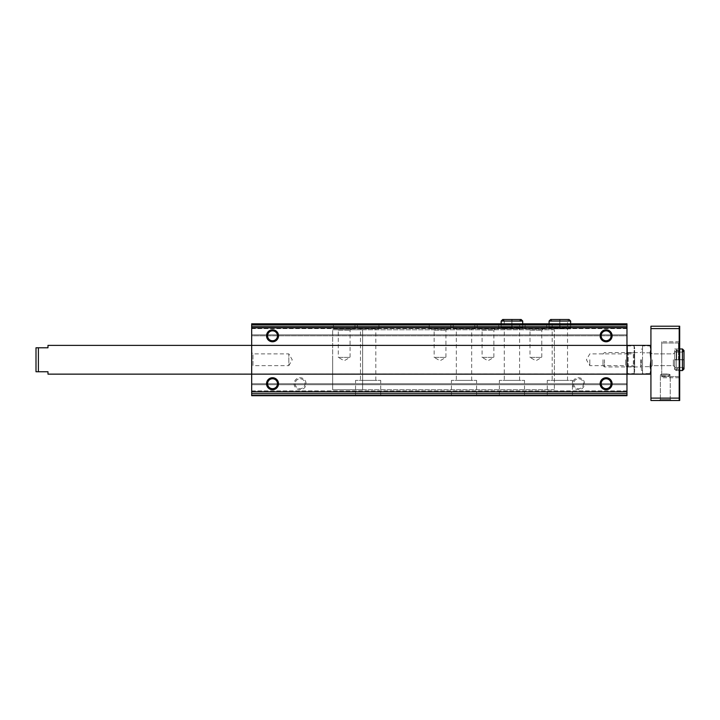<?xml version="1.0" encoding="UTF-8"?>
<svg xmlns="http://www.w3.org/2000/svg" width="720" height="720" viewBox="0 0 720 720"><rect width="100%" height="100%" fill="white"/><g stroke="black" fill="none" stroke-linecap="round" stroke-linejoin="round"><path stroke-width="0.54" stroke-dasharray="3.6 2.7" d="M294.102 383.724A5.994 5.994 0 0 0 303.084 388.917A5.994 5.994 0 0 0 303.084 378.54A5.994 5.994 0 0 0 294.102 383.724M572.562 383.724A5.994 5.994 0 0 0 581.553 388.917A5.994 5.994 0 0 0 581.553 378.54A5.994 5.994 0 0 0 572.562 383.724M251.676 324.297L251.676 395.703L626.967 395.703L626.967 391.869L626.967 395.703L251.676 395.703L626.967 395.703L626.967 394.749L626.967 395.703L251.676 395.703L251.676 391.869L251.676 395.703L251.676 394.749L251.676 395.703L626.967 395.703L626.967 323.811L626.967 335.799L626.967 323.811L251.676 323.811L626.967 323.811L251.676 323.811L251.676 324.297L626.967 324.297L251.676 324.297L251.676 323.811L626.967 323.811L251.676 323.811L251.676 324.774L251.676 323.811L251.676 324.297L626.967 324.297L251.676 324.297L251.676 328.131L626.967 328.131L251.676 328.131L626.967 328.131L251.676 328.131L251.676 328.608L251.676 324.774L251.676 328.131L626.967 328.131L251.676 328.131L626.967 328.131L251.676 328.131L251.676 335.799L626.967 335.799L626.967 334.836L626.967 335.799L251.676 335.799L251.676 324.297L626.967 324.297M357.363 323.811L378.936 323.811L357.363 323.811L357.363 328.842L378.936 328.842L357.363 328.842M453.222 323.811L474.786 323.811L453.222 323.811L453.222 328.842L474.786 328.842L453.222 328.842M511.857 328.842L502.713 328.842L501.147 327.285L522.72 327.285L512.064 327.285L512.064 321.057C512.028 319.05 511.992 319.05 511.956 321.057L511.956 327.285C511.992 329.301 512.028 329.301 512.064 327.285C512.028 329.301 511.992 329.301 511.956 327.285L511.911 327.285C511.875 329.301 511.839 329.301 511.803 327.285C511.839 329.301 511.875 329.301 511.911 327.285L511.911 321.057C511.875 319.05 511.839 319.05 511.803 321.057L511.803 327.285L501.147 327.285L501.147 323.811L522.72 323.811L501.147 323.811L501.147 328.842L522.72 328.842L501.147 328.842M559.782 328.842L550.638 328.842L549.081 327.285L570.645 327.285L559.998 327.285L559.998 321.057C559.962 319.05 559.926 319.05 559.89 321.057L559.89 327.285C559.926 329.301 559.962 329.301 559.998 327.285C559.962 329.301 559.926 329.301 559.89 327.285L559.836 327.285C559.8 329.301 559.764 329.301 559.728 327.285C559.764 329.301 559.8 329.301 559.836 327.285L559.836 321.057C559.8 319.05 559.764 319.05 559.728 321.057L559.728 327.285L549.081 327.285L549.081 323.811L570.645 323.811L549.081 323.811L549.081 328.842L570.645 328.842L549.081 328.842M333.396 323.811L354.969 323.811L333.396 323.811L333.396 328.842L354.969 328.842L333.396 328.842M429.255 323.811L450.828 323.811L429.255 323.811L429.255 328.842L450.828 328.842L429.255 328.842M477.189 323.811L498.753 323.811L477.189 323.811L477.189 328.842L498.753 328.842L477.189 328.842M525.114 323.811L546.687 323.811L525.114 323.811L525.114 328.842L546.687 328.842L525.114 328.842M626.967 328.608L626.967 334.836L626.967 328.608L251.676 328.608L251.676 335.799L626.967 335.799L251.676 335.799L251.676 328.608L626.967 328.608M650.925 373.896L47.979 374.139L47.979 371.745L47.979 374.139L47.979 371.745L36 371.745L36 347.778L36 371.745L36 347.778L47.979 347.778L38.394 347.778L47.979 347.778L47.979 345.384L47.979 347.778L47.979 345.384L332.676 345.384L251.676 345.384L332.676 345.384L332.676 389.718L332.676 329.805L332.676 389.718L332.676 329.805L332.676 374.139L332.676 345.384L251.676 345.384L251.676 374.139L251.676 345.384L251.676 374.139L251.676 345.384L626.967 345.384L626.967 374.139L626.967 345.384L626.967 374.139L626.967 345.384L554.355 345.384L554.355 389.718L554.355 329.805L554.355 374.139L554.355 345.384L626.967 345.384L362.637 345.384L362.637 389.718L362.637 329.805L362.637 374.139L362.637 345.384L650.925 345.384L650.925 374.139L650.925 345.618M626.967 391.869L626.967 383.724L626.967 394.749L626.967 391.869L251.676 391.869L251.676 391.392L626.967 391.392L251.676 391.392L626.967 391.392L251.676 391.392L251.676 390.915L251.676 391.869L251.676 391.392L626.967 391.392L251.676 391.392L626.967 391.392L251.676 391.392L251.676 383.724L626.967 383.724L626.967 384.687L626.967 383.724L251.676 383.724L251.676 394.749L251.676 391.869L626.967 391.869M355.563 395.703L380.727 395.703L355.563 395.703L355.563 380.367L380.727 380.367L355.563 380.367M451.422 395.703L476.586 395.703L451.422 395.703L451.422 380.367L476.586 380.367L451.422 380.367M499.356 395.703L524.52 395.703L499.356 395.703L499.356 380.367L524.52 380.367L499.356 380.367M547.281 395.703L572.445 395.703L547.281 395.703L547.281 380.367L572.445 380.367L547.281 380.367M626.967 390.915L626.967 384.687L626.967 390.915L251.676 390.915L251.676 383.724L626.967 383.724L251.676 383.724L251.676 390.915L626.967 390.915M251.676 366.948L251.676 352.575L251.676 366.948L252.981 365.652L252.981 353.871L252.981 365.652L288.828 365.652L288.828 353.871L288.828 365.652L292.23 359.757L288.828 353.871L252.981 353.871L251.676 352.575M573.606 383.724A4.95 4.95 0 0 0 581.031 388.017A4.95 4.95 0 0 0 581.031 379.431A4.95 4.95 0 0 0 573.606 383.724A4.95 4.95 0 0 0 578.556 388.674A4.95 4.95 0 0 0 583.506 383.724A4.95 4.95 0 0 0 578.556 378.774A4.95 4.95 0 0 0 573.606 383.724M295.137 383.724A4.95 4.95 0 0 0 302.562 388.017A4.95 4.95 0 0 0 302.562 379.431A4.95 4.95 0 0 0 295.137 383.724A4.95 4.95 0 0 0 300.087 388.674A4.95 4.95 0 0 0 305.046 383.724A4.95 4.95 0 0 0 300.087 378.774A4.95 4.95 0 0 0 295.137 383.724M601.164 383.724A4.95 4.95 0 0 0 608.589 388.017A4.95 4.95 0 0 0 608.589 379.431A4.95 4.95 0 0 0 601.164 383.724M601.164 335.799A4.95 4.95 0 0 0 608.589 340.083A4.95 4.95 0 0 0 608.589 331.506A4.95 4.95 0 0 0 601.164 335.799M267.579 383.724A4.95 4.95 0 0 0 275.004 388.017A4.95 4.95 0 0 0 275.004 379.431A4.95 4.95 0 0 0 267.579 383.724M267.579 335.799A4.95 4.95 0 0 0 275.004 340.083A4.95 4.95 0 0 0 275.004 331.506A4.95 4.95 0 0 0 267.579 335.799M543.087 328.842L541.791 330.147L541.791 357.363L535.896 360.765L530.01 357.363L541.791 357.363L530.01 357.363L530.01 330.147L541.791 330.147L530.01 330.147L528.714 328.842L543.087 328.842L528.714 328.842M495.162 328.842L493.866 330.147L493.866 357.363L487.971 360.765L482.076 357.363L493.866 357.363L482.076 357.363L482.076 330.147L493.866 330.147L482.076 330.147L480.78 328.842L495.162 328.842L480.78 328.842M447.228 328.842L445.932 330.147L445.932 357.363L440.037 360.765L434.151 357.363L445.932 357.363L434.151 357.363L434.151 330.147L445.932 330.147L434.151 330.147L432.855 328.842L447.228 328.842L432.855 328.842M351.369 328.842L350.073 330.147L350.073 357.363L344.187 360.765L338.292 357.363L350.073 357.363L338.292 357.363L338.292 330.147L350.073 330.147L338.292 330.147L336.996 328.842L351.369 328.842L336.996 328.842M552.195 380.367L567.531 380.367L552.195 380.367L552.195 328.842L567.531 328.842L552.195 328.842M504.27 380.367L519.606 380.367L504.27 380.367L504.27 328.842L519.606 328.842L504.27 328.842M456.336 380.367L471.672 380.367L456.336 380.367L456.336 328.842L471.672 328.842L456.336 328.842M360.477 380.367L375.813 380.367L360.477 380.367L360.477 328.842L375.813 328.842L360.477 328.842M554.355 359.757L554.355 389.718L554.355 359.757M625.671 359.757L625.671 365.652L625.671 359.757M589.824 359.757L589.824 365.652L589.824 359.757M650.925 398.106L679.203 398.106L679.203 400.5L650.925 400.5L650.925 326.214L679.203 326.214L679.203 328.608L650.925 328.608M47.979 371.745L38.394 371.745L38.394 347.778L38.394 371.745L47.979 371.745M678.492 359.757L678.492 342.981L678.492 359.757M661.716 376.038L661.716 374.94L660.357 374.94L661.716 374.94L661.716 374.157L661.716 376.038C665.397 377.181 668.178 376.812 670.059 374.94L660.357 374.94L670.257 374.94L668.565 373.959L662.058 373.959L668.565 373.959L670.059 374.94L668.907 376.038L661.716 376.038L661.716 377.73L661.716 376.038M660.357 399.465L660.357 374.94L660.357 399.465L670.257 399.465L660.357 399.465L670.257 399.465L660.357 399.465L659.313 400.5L671.301 400.5L659.313 400.5L671.301 400.5L659.313 400.5L660.357 399.465M679.203 400.5L679.689 400.5L679.689 326.214L679.203 326.214L679.203 400.5L679.203 326.214M679.203 398.106L679.203 328.608M679.689 359.757L679.689 370.548L679.689 359.757M679.203 359.757L679.203 341.784L679.203 359.757M652.23 359.757L652.23 365.652L652.23 359.757M673.353 359.757L673.353 365.652L673.353 359.757M674.658 359.757L674.658 370.548L674.658 359.757M332.676 359.757L332.676 389.718L332.676 359.757M661.716 374.157L661.716 341.784L661.716 374.157M661.716 359.757L661.716 342.981L661.716 359.757M676.647 359.757L676.647 350.172L676.647 359.757M362.637 359.757L362.637 389.718L362.637 359.757M682.443 352.089L676.215 352.089L682.443 352.089L682.443 359.784C684.45 359.82 684.45 359.856 682.443 359.892C684.45 359.856 684.45 359.82 682.443 359.784C684.45 359.82 684.45 359.856 682.443 359.892L676.215 359.892L676.215 370.548L676.215 359.631C674.199 359.667 674.199 359.703 676.215 359.739L682.443 359.739C684.45 359.703 684.45 359.667 682.443 359.631L676.215 359.631C674.199 359.667 674.199 359.703 676.215 359.739L682.443 359.739C684.45 359.703 684.45 359.667 682.443 359.631L676.215 359.631C674.199 359.667 674.199 359.703 676.215 359.739C674.199 359.703 674.199 359.667 676.215 359.631L676.215 348.975L674.658 350.532L674.658 368.991L676.215 370.548L676.215 348.975L674.658 350.532L674.658 368.991C675.198 367.659 675.711 367.137 676.215 367.425L676.215 352.089C675.882 352.431 675.369 351.909 674.658 350.532L674.658 359.685L674.658 350.532C675.369 351.909 675.882 352.431 676.215 352.089L676.215 367.425C675.711 367.137 675.198 367.659 674.658 368.991L674.658 359.838L674.658 368.991L676.215 370.548L676.215 359.892C674.199 359.856 674.199 359.82 676.215 359.784C674.199 359.82 674.199 359.856 676.215 359.892L682.443 359.892C684.45 359.856 684.45 359.82 682.443 359.784L676.215 359.784C674.199 359.82 674.199 359.856 676.215 359.892C674.199 359.856 674.199 359.82 676.215 359.784L676.215 367.425L676.215 359.784L682.443 359.784L682.443 367.425L682.443 359.739C684.45 359.703 684.45 359.667 682.443 359.631C684.45 359.667 684.45 359.703 682.443 359.739L682.443 352.089L684 350.532L684 359.685L684 350.532M626.967 347.895L626.967 371.619L626.967 347.895L627.489 345.924L627.489 352.845L627.489 345.924L634.104 345.924L634.104 352.845L634.104 345.924L634.635 347.895L634.635 371.619L634.635 347.895M634.635 366.948L633.339 365.652L628.263 365.652L626.967 366.948L625.671 365.652L589.824 365.652L586.422 359.757L589.824 353.871L625.671 353.871L626.967 352.575L626.967 366.948L626.967 352.575L628.263 353.871L628.263 365.652L628.263 353.871L633.339 353.871L633.339 365.652L633.339 353.871L634.635 352.575L634.635 366.948L634.635 352.575M627.489 366.678L627.489 352.845L627.489 373.599L627.489 366.678L634.104 366.678L634.104 352.845L634.104 373.599L634.104 366.678L627.489 366.678M627.489 352.845L634.104 352.845L627.489 352.845M626.967 371.619L627.489 373.599L634.104 373.599L634.635 371.619M642.537 359.757L642.537 370.404L642.537 359.757M642.537 366.678L642.537 352.845L642.537 373.599L642.537 366.678L650.25 366.678L642.537 366.678M642.537 345.924L642.537 352.845L642.537 345.924L650.25 345.924L650.925 349.38L650.25 352.845L650.925 359.757L650.25 366.678L650.925 370.134L650.25 373.599L642.537 373.599M641.34 359.757L641.34 370.404L641.34 359.757M604.467 359.757L604.467 366.948L604.467 359.757M603 359.757L603 365.481L603 359.757M650.25 352.845L642.537 352.845L650.25 352.845M650.925 349.38L650.925 370.134L650.925 349.38M650.925 370.134L650.925 371.745L650.925 370.134M570.645 321.057L559.998 321.057C559.962 319.05 559.926 319.05 559.89 321.057L567.531 321.057L569.088 319.5M570.645 328.842L570.645 323.811L570.645 327.285L569.088 328.842L550.638 328.842L552.195 327.285L552.195 321.057L559.836 321.057C559.8 319.05 559.764 319.05 559.728 321.057L549.081 321.057M522.72 321.057L512.064 321.057C512.028 319.05 511.992 319.05 511.956 321.057L511.911 321.057C511.875 319.05 511.839 319.05 511.803 321.057L501.147 321.057M251.676 393.309L626.967 393.309M251.676 326.691L626.967 326.691M251.676 325.251L626.967 325.251L251.676 325.251M251.676 327.645L626.967 327.645L251.676 327.645M251.676 334.836L626.967 334.836L251.676 334.836M251.676 324.774L626.967 324.774L251.676 324.774M251.676 394.749L626.967 394.749L251.676 394.749M251.676 384.687L626.967 384.687L251.676 384.687M38.394 347.778L38.394 371.745M679.689 370.548L674.658 370.548L682.443 370.548L682.443 348.975L682.443 359.631L682.443 348.975L674.658 348.975L679.689 348.975M640.746 359.757L640.746 366.948L640.746 359.757M550.638 319.5L552.195 321.057L567.531 321.057L567.531 327.285L569.088 328.842L559.944 328.842M546.687 328.842L546.687 323.811M498.753 328.842L498.753 323.811M450.828 328.842L450.828 323.811M354.969 328.842L354.969 323.811M572.445 395.703L572.445 380.367M567.531 380.367L567.531 328.842M524.52 395.703L524.52 380.367M519.606 380.367L519.606 328.842M522.72 328.842L522.72 323.811L522.72 327.285L521.163 328.842L519.606 327.285L519.606 321.057M476.586 395.703L476.586 380.367M471.672 380.367L471.672 328.842M474.786 328.842L474.786 323.811M380.727 395.703L380.727 380.367M375.813 380.367L375.813 328.842M378.936 328.842L378.936 323.811M554.355 329.805L332.676 329.805L554.355 329.805M554.355 389.718L332.676 389.718L554.355 389.718M670.257 399.465L670.257 374.94L668.565 373.959L670.257 374.94L670.257 399.465L671.301 400.5L670.257 399.465M662.058 373.959L660.357 374.94L662.058 373.959M652.23 353.871L650.925 352.575L652.23 353.871L673.353 353.871L674.658 352.575L673.353 353.871L652.23 353.871M652.23 365.652L650.925 366.948L652.23 365.652L673.353 365.652L674.658 366.948L673.353 365.652L652.23 365.652M362.637 329.805L332.676 329.805L362.637 329.805M362.637 389.718L332.676 389.718L362.637 389.718M679.203 341.784L661.716 341.784L679.203 341.784M679.203 377.73L661.716 377.73L679.203 377.73M678.492 342.981L661.716 342.981L678.492 342.981M678.492 376.533L661.716 376.533L678.492 376.533M678.492 350.172L676.647 350.172L678.492 352.017L676.647 350.172L678.492 350.172M678.492 369.342L676.647 369.342L678.492 367.506L676.647 369.342L678.492 369.342M682.443 370.548L684 368.991L684 359.838L684 368.991M682.443 367.425L676.215 367.425L682.443 367.425M642.537 349.119L641.34 349.119M642.537 370.404L641.34 370.404M603 354.042L604.467 352.575L640.746 352.575L641.34 351.972M603 365.481L604.467 366.948L640.746 366.948L641.34 367.551M650.925 347.778L650.25 345.924M650.925 371.745L650.25 373.599M504.27 321.057L504.27 327.285L502.713 328.842L512.01 328.842"/><path stroke-width="1.08" d="M626.967 324.297L251.676 324.297L251.676 323.811L626.967 323.811L626.967 395.703L251.676 395.703L251.676 393.309L626.967 393.309M251.676 324.297L251.676 345.384L650.925 345.384M266.535 335.799A5.994 5.994 0 0 0 275.526 340.983A5.994 5.994 0 0 0 275.526 330.606A5.994 5.994 0 0 0 266.535 335.799M600.12 335.799A5.994 5.994 0 0 0 609.111 340.983A5.994 5.994 0 0 0 609.111 330.606A5.994 5.994 0 0 0 600.12 335.799M251.676 393.309L251.676 374.139L47.979 374.139L47.979 371.745L38.394 371.745L38.394 347.778L47.979 347.778L47.979 345.384L251.676 345.384L251.676 374.139L650.925 374.139M266.535 383.724A5.994 5.994 0 0 0 275.526 388.917A5.994 5.994 0 0 0 275.526 378.54A5.994 5.994 0 0 0 266.535 383.724M600.12 383.724A5.994 5.994 0 0 0 609.111 388.917A5.994 5.994 0 0 0 609.111 378.54A5.994 5.994 0 0 0 600.12 383.724M601.164 383.724A4.95 4.95 0 0 0 608.589 388.017A4.95 4.95 0 0 0 608.589 379.431A4.95 4.95 0 0 0 601.164 383.724M601.164 335.799A4.95 4.95 0 0 0 608.589 340.083A4.95 4.95 0 0 0 608.589 331.506A4.95 4.95 0 0 0 601.164 335.799M267.579 383.724A4.95 4.95 0 0 0 275.004 388.017A4.95 4.95 0 0 0 275.004 379.431A4.95 4.95 0 0 0 267.579 383.724M267.579 335.799A4.95 4.95 0 0 0 275.004 340.083A4.95 4.95 0 0 0 275.004 331.506A4.95 4.95 0 0 0 267.579 335.799M679.203 326.214L650.925 326.214L650.925 400.5L679.203 400.5L679.203 326.214L679.689 326.214L679.689 400.5L679.203 400.5M38.394 371.745L36 371.745L38.394 371.745L36 371.745L36 347.778L38.394 347.778M650.925 398.106L679.203 398.106M650.925 328.608L679.203 328.608M650.25 373.599L650.925 370.134L650.25 366.678L650.925 359.757L650.25 352.845L650.925 349.38L650.25 345.924M251.676 326.691L626.967 326.691M679.689 370.548L682.443 370.548L682.443 348.975L684 350.532L682.443 348.975L679.689 348.975M549.081 321.057L570.645 321.057L569.088 319.5L550.638 319.5L549.081 321.057L549.081 323.811M501.147 321.057L522.72 321.057L521.163 319.5L502.713 319.5L501.147 321.057L501.147 323.811M682.443 370.548L684 368.991L682.443 367.425L684 368.991L684 350.532L682.443 352.089M684 368.991L684 350.532M570.645 323.811L570.645 321.057M559.944 319.5L569.088 319.5M559.782 319.5L550.638 319.5M522.72 323.811L522.72 321.057M512.01 319.5L521.163 319.5L519.606 321.057M504.27 321.057L502.713 319.5L511.857 319.5"/></g></svg>
